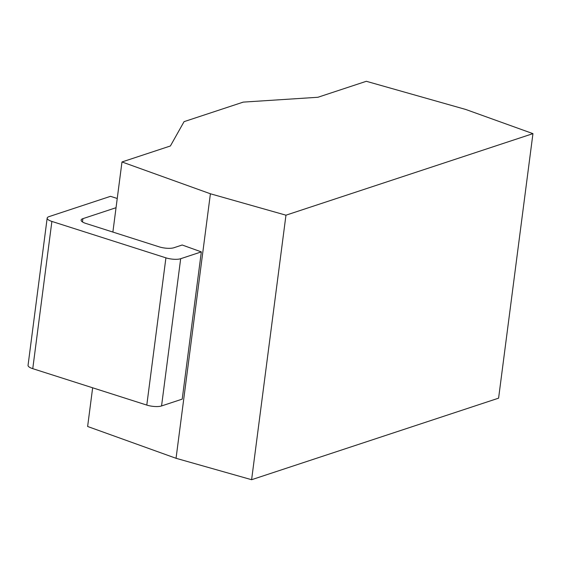 <?xml version="1.0" encoding="UTF-8"?>
<svg xmlns="http://www.w3.org/2000/svg" width="561" height="561" viewBox="0 0 561 561"><rect width="100%" height="100%" fill="white"/><g stroke="black" fill="none" stroke-linecap="round" stroke-linejoin="round"><path stroke-width="0.84" d="M92.649 387.791L87.628 426.486L176.049 458.295L251.609 479.711L498.596 398.163L532.95 133.637L465.749 109.465L366.326 81.289L317.912 97.27L243.243 102.116L184.064 121.653L170.397 145.979L121.982 161.961L210.403 193.776L285.963 215.186L532.95 133.637M176.049 458.295L210.403 193.776M251.609 479.711L285.963 215.186M112.88 232.065L121.982 161.961M117.242 198.482L110.503 196.329L48.961 216.651A10.722 3.17 7.4 0 0 47.173 218.089A10.722 3.17 7.4 0 0 51.885 221.427L165.916 257.843A10.722 3.17 7.4 0 0 180.677 258.712L161.554 405.954L182.206 399.13L201.329 251.889L182.192 245.003L173.959 247.724A10.722 3.17 -172.6 0 1 159.198 246.854L85.826 223.425A10.722 3.17 -172.6 0 1 81.114 220.094A10.722 3.17 -172.6 0 1 82.909 218.65L116.043 207.71M161.554 405.954A10.722 3.17 -172.6 0 1 146.793 405.084L32.762 368.668A10.722 3.17 -172.6 0 1 28.05 365.33L47.173 218.089M180.677 258.712L201.329 251.889M82.474 221.946L82.909 218.65M51.885 221.427L32.762 368.668M165.916 257.843L146.793 405.084"/></g></svg>
